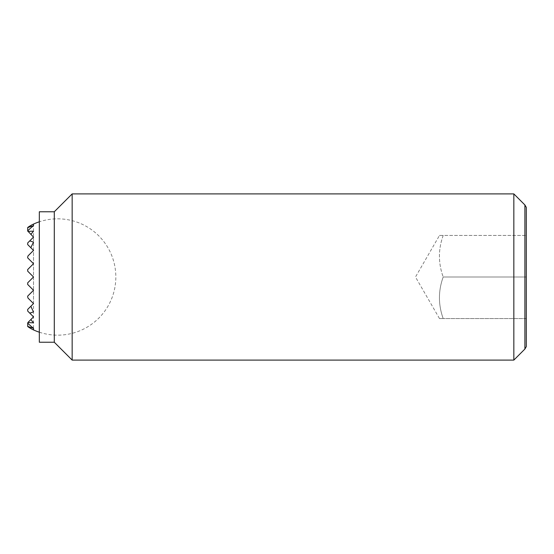 <?xml version="1.0" encoding="UTF-8"?>
<svg xmlns="http://www.w3.org/2000/svg" width="554" height="554" viewBox="0 0 554 554"><rect width="100%" height="100%" fill="white"/><g stroke="black" fill="none" stroke-linecap="round" stroke-linejoin="round"><path stroke-width="0.42" stroke-dasharray="2.77 2.08" d="M33.517 329.921A55.608 39.32 90 0 1 27.7 326.521L28.019 322.386A45.788 32.374 90 0 0 33.517 322.753A58.142 41.114 90 0 1 30.858 319.547L33.517 316.888L29.694 313.065A36.516 25.823 90 0 0 33.517 311.784A57.097 40.373 90 0 1 30.858 306.251L33.517 303.592L28.019 298.094A57.097 40.373 90 0 1 27.7 296.923L27.7 296.113L27.7 296.923L27.7 296.113L33.517 290.296L27.7 284.479L33.517 290.296L27.7 284.479L33.517 290.296L27.7 284.479L33.517 290.296L27.7 284.479L33.517 290.296L27.7 284.479L33.517 290.296L27.7 284.479L33.517 290.296L27.7 284.479L33.517 290.296L27.7 296.113L33.517 290.296L27.7 296.113L33.517 290.296L27.7 296.113L33.517 290.296L27.7 296.113L33.517 290.296L27.7 296.113L33.517 290.296L27.7 296.113L33.517 290.296L27.7 296.113L33.517 290.296L27.7 284.479L27.7 282.817L27.7 284.479L27.7 282.817L33.517 277L27.7 271.183L33.517 277L27.7 271.183L33.517 277L27.7 271.183L33.517 277L27.7 271.183L33.517 277L27.7 271.183L33.517 277L27.7 271.183L33.517 277L27.7 271.183L33.517 277L27.7 282.817L33.517 277L27.7 282.817L33.517 277L27.7 282.817L33.517 277L27.7 282.817L33.517 277L27.7 282.817L33.517 277L27.7 282.817L33.517 277L27.7 282.817L33.517 277L27.7 271.183L27.7 269.521L33.517 263.704L27.7 257.887L33.517 263.704L27.7 257.887L33.517 263.704L27.7 257.887L33.517 263.704L27.7 257.887L33.517 263.704L27.7 257.887L33.517 263.704L27.7 257.887L33.517 263.704L27.7 257.887L33.517 263.704L27.7 269.521L33.517 263.704L27.7 269.521L33.517 263.704L27.7 269.521L33.517 263.704L27.7 269.521L33.517 263.704L27.7 269.521L33.517 263.704L27.7 269.521L33.517 263.704L27.7 269.521L33.517 263.704L27.7 257.887L27.7 256.225L33.517 250.408L27.7 244.591L33.517 250.408L27.7 244.591L33.517 250.408L27.7 244.591L33.517 250.408L27.7 244.591L33.517 250.408L27.7 244.591L33.517 250.408L27.7 244.591L27.7 242.929L33.517 237.112L27.7 230.949A57.664 40.774 90 0 1 33.517 225.776A51.799 36.626 90 0 0 27.7 227.701L27.7 227.479A55.608 39.32 90 0 1 33.517 224.079M27.7 326.299L27.7 322.705L33.517 316.888L27.7 322.705L33.517 316.888L27.7 322.705L33.517 316.888L27.7 322.705L27.7 326.299A51.799 36.626 90 0 0 33.517 328.224A57.664 40.774 90 0 1 27.7 323.051M30.858 234.453L33.517 237.112L27.7 242.929L33.517 237.112L27.7 242.929L33.517 237.112L27.7 242.929L33.517 237.112L27.7 242.929L33.517 237.112L27.7 242.929L33.517 237.112L30.858 234.453A58.142 41.114 90 0 1 33.517 231.247A45.788 32.374 90 0 0 28.019 231.614M30.858 247.749L33.517 250.408L27.7 256.225L33.517 250.408L27.7 256.225L33.517 250.408L27.7 256.225L33.517 250.408L27.7 256.225L33.517 250.408L27.7 256.225L33.517 250.408L28.019 255.906L33.517 250.408L30.858 247.749A57.097 40.373 90 0 1 33.517 242.216A36.516 25.823 90 0 0 29.694 240.935M28.019 322.386L30.858 319.547M29.694 313.065L33.517 316.888L27.7 311.071L33.517 316.888L27.7 311.071L33.517 316.888L27.7 311.071L33.517 316.888L27.7 311.071L33.517 316.888L27.7 311.071L27.7 309.409L30.858 306.251M28.019 298.094L33.517 303.592L27.7 297.775L33.517 303.592L27.7 297.775L33.517 303.592L27.7 297.775L33.517 303.592L27.7 297.775L33.517 303.592L27.7 297.775L33.517 303.592L27.7 297.775L27.7 296.923M27.7 282.817L27.7 284.479L27.7 282.817M27.7 269.521L27.7 271.183L27.7 269.521M33.517 328.224L33.517 225.776M27.7 296.113L27.7 297.775L27.7 296.113M27.7 309.409L27.7 311.071L27.7 309.409M27.7 256.225L27.7 257.887L27.7 256.225M27.7 242.929L27.7 244.591L27.7 242.929M33.517 303.592L33.517 237.112L33.517 303.592M27.7 230.949L27.7 227.701M27.7 257.077A57.097 40.373 90 0 1 28.019 255.906M443.193 235.45C438.193 249.3 438.193 263.15 443.193 277C438.193 263.15 438.193 249.3 443.193 235.45C438.193 235.45 438.193 235.45 443.193 235.45C438.193 235.45 438.193 235.45 443.193 235.45L526.3 235.45L443.193 235.45M513.835 360.1L513.835 193.9M524.894 204.959L524.894 349.041M72.159 360.1L72.159 193.9M54.292 342.233L54.292 211.767M39.334 342.233L39.334 211.767M526.3 346.603L526.3 207.397M526.3 277L526.3 235.45L526.3 277L443.193 277C438.193 290.85 438.193 304.7 443.193 318.55C438.193 318.55 438.193 318.55 443.193 318.55C438.193 318.55 438.193 318.55 443.193 318.55C438.193 304.7 438.193 290.85 443.193 277L526.3 277L526.3 318.55L526.3 277M526.3 318.55L443.193 318.55L526.3 318.55M39.334 332.206A58.17 58.17 0 0 0 115.834 277A58.17 58.17 0 0 0 39.334 221.794M439.481 318.55L415.493 277L439.481 235.45"/><path stroke-width="0.83" d="M27.7 230.949L27.7 227.701A51.799 36.626 90 0 1 33.517 225.776A57.664 40.774 90 0 0 27.7 230.949L33.517 237.112L27.7 242.929L27.7 244.591L33.517 250.408L28.019 255.906A57.097 40.373 90 0 0 27.7 257.077L27.7 257.887L33.517 263.704L27.7 269.521L27.7 271.183L33.517 277L27.7 282.817L27.7 284.479L33.517 290.296L27.7 296.113L27.7 296.923A57.097 40.373 90 0 0 28.019 298.094L33.517 303.592L30.858 306.251A57.097 40.373 90 0 0 33.517 311.784A36.516 25.823 90 0 1 29.694 313.065L33.517 316.888L30.858 319.547A58.142 41.114 90 0 0 33.517 322.753A45.788 32.374 90 0 1 28.019 322.386L27.7 323.051A57.664 40.774 90 0 0 33.517 328.224A51.799 36.626 90 0 1 27.7 326.299L27.7 323.051M33.517 328.224L33.517 329.921A55.608 39.32 90 0 1 27.7 326.521L27.7 326.299M28.019 255.906L27.7 257.077M30.858 319.547L28.019 322.386M30.858 306.251L27.7 309.409L27.7 311.071L29.694 313.065M27.7 296.923L28.019 298.094M29.694 240.935A36.516 25.823 90 0 1 33.517 242.216A57.097 40.373 90 0 0 30.858 247.749M28.019 231.614A45.788 32.374 90 0 1 33.517 231.247A58.142 41.114 90 0 0 30.858 234.453M33.517 225.776L33.517 224.079A55.608 39.32 90 0 0 27.7 227.479L27.7 227.701M513.835 193.9L513.835 360.1L72.159 360.1L72.159 193.9L513.835 193.9L524.894 204.959L524.894 349.041L526.3 346.603L526.3 207.397L524.894 204.959M54.292 211.767L54.292 342.233L39.334 342.233L39.334 211.767L54.292 211.767L72.159 193.9M33.517 329.921A58.17 58.17 0 0 0 39.334 332.206M39.334 221.794A58.17 58.17 0 0 0 33.517 224.079M54.292 342.233L72.159 360.1M524.894 349.041L513.835 360.1"/></g></svg>
